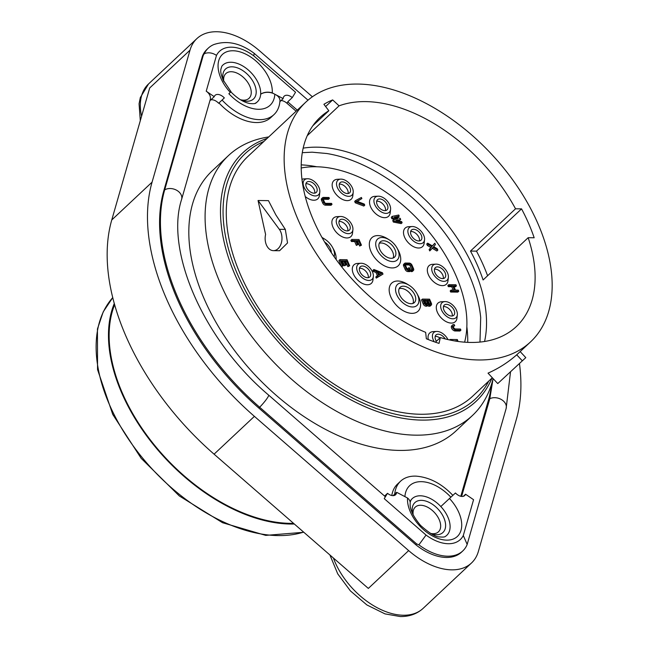 <?xml version="1.0" encoding="UTF-8"?>
<svg xmlns="http://www.w3.org/2000/svg" width="649" height="649" viewBox="0 0 649 649"><rect width="100%" height="100%" fill="white"/><g stroke="black" fill="none" stroke-linecap="round" stroke-linejoin="round"><path stroke-width="0.97" d="M373.345 276.539L372.972 279.889A12.704 7.731 -133.2 0 1 357.023 279.378A12.704 7.731 -133.2 0 1 357.542 263.429L360.901 263.275A10.246 6.23 -133.2 0 1 361.274 263.267A10.246 6.23 -133.2 0 1 369.76 267.794A10.246 6.23 -133.2 0 1 373.345 276.539A10.246 6.23 -133.2 0 1 360.487 276.133A10.246 6.23 -133.2 0 1 360.901 263.275M383.007 274.105L376.282 278.088L375.795 276.977L378.481 275.16L376.907 271.566L374.343 270.592L373.865 269.489L382.407 272.742L383.007 274.105L377.231 277.196L376.745 276.093M377.394 275.744L375.966 272.458L373.394 271.485L372.915 270.373L373.865 269.489M435.917 264.151L432.559 264.313A12.704 7.731 46.8 0 0 428.551 275.135A12.704 7.731 46.8 0 0 442.342 285.633A12.704 7.731 46.8 0 0 447.988 280.766L448.362 277.415A10.246 6.23 -133.2 0 1 435.503 277.009A10.246 6.23 -133.2 0 1 435.917 264.151A10.246 6.23 -133.2 0 1 436.29 264.143A10.246 6.23 -133.2 0 1 444.776 268.67A10.246 6.23 -133.2 0 1 448.362 277.415M409.251 285.357L407.564 284.294A19.259 11.714 46.8 0 0 397.805 281.009A19.259 11.714 46.8 0 0 390.844 297.015A19.259 11.714 46.8 0 0 411.937 313.353A19.259 11.714 46.8 0 0 417.899 295.311L416.942 293.567A14.343 8.729 -133.2 0 1 413.356 306.961A14.343 8.729 -133.2 0 1 397.026 295.336A14.343 8.729 -133.2 0 1 401.982 282.907A14.343 8.729 -133.2 0 1 409.251 285.357A14.343 8.729 -133.2 0 1 416.942 293.567M336.109 259.495A19.259 11.714 46.8 0 0 333.481 249.135L332.523 247.391A14.343 8.729 -133.2 0 1 334.162 256.769M322.18 237.785A14.343 8.729 -133.2 0 1 324.833 239.189L323.153 238.126A19.259 11.714 46.8 0 0 321.969 237.42M389.408 239.943L387.721 238.881A19.259 11.714 46.8 0 0 377.961 235.587A19.259 11.714 46.8 0 0 371.001 251.593A19.259 11.714 46.8 0 0 392.093 267.932A19.259 11.714 46.8 0 0 398.056 249.897L397.099 248.145A14.343 8.729 -133.2 0 1 393.521 261.547A14.343 8.729 -133.2 0 1 377.183 249.922A14.343 8.729 -133.2 0 1 382.139 237.493A14.343 8.729 -133.2 0 1 389.408 239.943A14.343 8.729 -133.2 0 1 397.099 248.145M444.889 301.598L441.523 301.753A12.704 7.731 46.8 0 0 437.515 312.575A12.704 7.731 46.8 0 0 451.306 323.08A12.704 7.731 46.8 0 0 456.953 318.213L457.334 314.862A10.246 6.23 -133.2 0 1 444.476 314.457A10.246 6.23 -133.2 0 1 444.889 301.598A10.246 6.23 -133.2 0 1 445.263 301.59A10.246 6.23 -133.2 0 1 453.74 306.117A10.246 6.23 -133.2 0 1 457.334 314.862M434.278 341.796A10.246 6.23 -133.2 0 1 436.623 331.444L433.264 331.607A12.704 7.731 46.8 0 0 428.275 339.549M305.249 196.525A12.704 7.731 46.8 0 0 313.783 200.233A12.704 7.731 46.8 0 0 319.438 195.357L319.811 192.015A10.246 6.23 -133.2 0 1 306.953 191.601A10.246 6.23 -133.2 0 1 307.366 178.743A10.246 6.23 -133.2 0 1 307.74 178.735A10.246 6.23 -133.2 0 1 316.217 183.269A10.246 6.23 -133.2 0 1 319.811 192.015M307.366 178.743L304 178.905A12.704 7.731 46.8 0 0 301.98 179.327M340.749 179.132L337.391 179.294A12.704 7.731 46.8 0 0 333.383 190.116A12.704 7.731 46.8 0 0 347.174 200.622A12.704 7.731 46.8 0 0 352.821 195.747L353.194 192.404A10.246 6.23 -133.2 0 1 340.336 191.999A10.246 6.23 -133.2 0 1 340.749 179.132A10.246 6.23 -133.2 0 1 341.123 179.132A10.246 6.23 -133.2 0 1 349.608 183.659A10.246 6.23 -133.2 0 1 353.194 192.404M378.132 196.193L374.765 196.355A12.704 7.731 46.8 0 0 370.757 207.177A12.704 7.731 46.8 0 0 384.549 217.675A12.704 7.731 46.8 0 0 390.195 212.807L390.576 209.457A10.246 6.23 -133.2 0 1 377.718 209.051A10.246 6.23 -133.2 0 1 378.132 196.193A10.246 6.23 -133.2 0 1 378.505 196.185A10.246 6.23 -133.2 0 1 386.982 200.711A10.246 6.23 -133.2 0 1 390.576 209.457M412.091 226.533L408.732 226.696A12.704 7.731 46.8 0 0 404.725 237.518A12.704 7.731 46.8 0 0 418.516 248.015A12.704 7.731 46.8 0 0 424.162 243.148L424.543 239.797A10.246 6.23 -133.2 0 1 411.677 239.392A10.246 6.23 -133.2 0 1 412.091 226.533A10.246 6.23 -133.2 0 1 412.464 226.525A10.246 6.23 -133.2 0 1 420.95 231.052A10.246 6.23 -133.2 0 1 424.543 239.797M301.225 167.994A127.845 77.775 -133.2 0 1 315.763 166.744A127.845 77.775 -133.2 0 1 426.344 228.675A127.845 77.775 -133.2 0 1 464.611 342.185M340.457 216.474L337.099 216.636A12.704 7.731 46.8 0 0 333.091 227.458A12.704 7.731 46.8 0 0 346.882 237.964A12.704 7.731 46.8 0 0 352.529 233.088L352.902 229.746A10.246 6.23 -133.2 0 1 340.044 229.332A10.246 6.23 -133.2 0 1 340.457 216.474A10.246 6.23 -133.2 0 1 340.83 216.474A10.246 6.23 -133.2 0 1 349.316 221.001A10.246 6.23 -133.2 0 1 352.902 229.746M427.61 305.517A1.639 0.998 46.8 0 0 428.948 306.223L429.549 306.231A2.458 1.493 46.8 0 0 430.328 305.963L431.277 305.071A2.458 1.493 -133.2 0 1 430.498 305.338L429.898 305.33A1.639 0.998 -133.2 0 1 428.105 303.943A1.639 0.998 -133.2 0 1 428.032 305.127A1.639 0.998 -133.2 0 1 427.513 305.306L426.912 305.298A2.458 1.493 -133.2 0 1 424.219 303.213L422.418 299.084L429.581 299.173L431.382 303.294A2.458 1.493 -133.2 0 1 431.277 305.071M422.418 299.084L421.469 299.976L423.278 304.105A2.458 1.493 46.8 0 0 425.963 306.19L426.563 306.198A1.639 0.998 46.8 0 0 427.083 306.012L428.032 305.127M411.726 269.757L410.776 270.649L411.693 271.623A2.458 1.493 46.8 0 0 412.472 271.347L413.421 270.455A2.458 1.493 -133.2 0 1 412.642 270.73L411.726 269.757L412.285 269.765A1.233 0.746 -133.2 0 0 412.675 269.635A1.233 0.746 -133.2 0 0 412.723 268.743L411.133 265.1A1.233 0.746 -133.2 0 0 409.787 264.054L405.844 264.005A1.233 0.746 -133.2 0 0 405.455 264.143A1.233 0.746 -133.2 0 0 405.406 265.027L406.996 268.678A1.233 0.746 -133.2 0 0 408.343 269.724L409.535 269.733L408.692 267.802L409.527 267.81L410.793 270.706L408.821 270.682A2.458 1.493 -133.2 0 1 406.128 268.597L404.595 265.092A2.458 1.493 -133.2 0 1 404.708 263.316A2.458 1.493 -133.2 0 1 405.487 263.048L409.308 263.088A2.458 1.493 -133.2 0 1 412.001 265.173L413.535 268.686A2.458 1.493 -133.2 0 1 413.421 270.455M411.823 269.765A1.233 0.746 46.8 0 0 411.774 269.635L410.184 265.985A1.233 0.746 46.8 0 0 408.838 264.946L405.357 264.906M408.189 269.708L407.742 268.686L408.692 267.802M410.793 270.706L409.844 271.598L407.872 271.574L408.821 270.682M404.708 263.316L403.759 264.208A2.458 1.493 46.8 0 0 403.646 265.976L405.179 269.489A2.458 1.493 46.8 0 0 407.872 271.574M361.461 245.176L360.625 245.168L358.67 240.69L356.463 240.665L358.143 244.519L357.307 244.511L355.628 240.657L352.342 240.617L351.831 239.449L358.994 239.53L361.461 245.176L359.676 246.052L357.721 241.582L356.861 241.574M358.143 244.519L356.366 245.403L354.678 241.55L351.393 241.509L350.882 240.341L351.831 239.449M349.681 265.782L348.846 265.774L346.712 260.882L344.505 260.857L346.266 264.881L345.43 264.873L343.67 260.849L341.22 260.817L343.353 265.709L342.518 265.701L339.873 259.641L347.037 259.722L349.681 265.782L347.896 266.658L345.763 261.774L344.903 261.766M346.266 264.881L344.481 265.766L342.721 261.742L341.617 261.725M343.353 265.709L341.569 266.585L338.924 260.533L339.873 259.641M458.77 291.231L457.821 292.115L450.657 292.034L450.179 290.93L451.12 290.038L454.527 290.079L452.661 285.811L449.262 285.779L448.775 284.676L455.939 284.757L456.425 285.86L453.619 285.828L455.484 290.095L458.283 290.127L458.77 291.231L451.607 291.141L451.12 290.038M453.18 290.062L451.712 286.704L448.313 286.663L447.826 285.568L448.775 284.676M456.425 285.86L455.476 286.753L454.016 286.736M460.92 330.138L459.971 331.031L455.022 330.974L455.963 330.081A2.458 1.493 -133.2 0 1 455.29 329.943A3.334 2.028 -133.2 0 1 452.678 327.542A3.334 2.028 -133.2 0 1 452.702 324.898A3.334 2.028 -133.2 0 1 452.994 324.695A2.458 1.493 -133.2 0 1 453.562 324.573L454.219 324.581L454.706 325.684L454.024 325.676A1.233 0.746 -133.2 0 0 453.675 325.774A2.052 1.249 -133.2 0 0 453.602 325.839A2.052 1.249 -133.2 0 0 453.546 327.38A2.052 1.249 -133.2 0 0 455.03 328.873A1.233 0.746 -133.2 0 0 455.468 328.978L460.441 329.035L460.92 330.138L455.963 330.081M452.045 325.587A3.334 2.028 46.8 0 0 451.761 325.79A3.334 2.028 46.8 0 0 451.728 328.435A3.334 2.028 46.8 0 0 454.341 330.836A2.458 1.493 46.8 0 0 455.022 330.974M454.706 325.684L453.335 326.569M331.996 204.37L331.047 205.254L325.433 205.189L326.382 204.305A2.458 1.493 -133.2 0 1 323.697 202.22L322.488 199.462A2.458 1.493 -133.2 0 1 322.602 197.694A2.458 1.493 -133.2 0 1 323.38 197.418L328.986 197.491L329.408 198.448L323.737 198.383A1.233 0.746 -133.2 0 0 323.348 198.521A1.233 0.746 -133.2 0 0 323.299 199.405L324.557 202.293A1.233 0.746 -133.2 0 0 325.903 203.34L331.574 203.405L331.996 204.37L326.382 204.305M322.602 197.694L321.653 198.586A2.458 1.493 46.8 0 0 321.539 200.354L322.748 203.105A2.458 1.493 46.8 0 0 325.433 205.189M329.408 198.448L328.459 199.34L323.251 199.275M364.762 205.165L363.813 206.049L355.263 202.796L354.67 201.433L355.62 200.541L361.396 197.458L361.874 198.562L356.869 201.239L364.276 204.062L364.762 205.165L356.212 201.912L355.62 200.541M361.874 198.562L357.291 201.393M402.12 222.721L401.171 223.605L393.367 222.063L392.71 220.555L393.659 219.67L397.642 218.827L392.88 217.894L392.223 216.385L398.746 215.014L399.24 216.125L394.341 217.155L400.19 218.315L400.676 219.411L395.776 220.441L401.626 221.601L402.12 222.721L394.316 221.179L393.659 219.67M394.998 219.386L391.931 218.778L391.274 217.269L392.223 216.385M399.24 216.125L398.291 217.017L396.036 217.488M400.676 219.411L399.727 220.303L397.472 220.782M437.832 250.108L433.053 247.318L430.676 250.027L430.068 248.648L431.853 246.62L428.267 244.519L427.667 243.148L432.453 245.939L434.83 243.229L435.43 244.608L433.646 246.636L437.231 248.737L437.832 250.108L436.882 251.001L432.21 248.267M430.676 250.027L429.727 250.92L429.119 249.541L430.904 247.504L427.318 245.411L426.718 244.032L427.667 243.148M432.339 245.874L434.83 243.229M519.468 363.594A217.983 132.623 -133.2 0 1 516.328 419.432L478.378 551.423A62.28 37.893 -133.2 0 1 471.515 562.975A62.28 37.893 -133.2 0 1 451.753 569.854A62.28 37.893 -133.2 0 1 408.659 550.603L368.34 588.424L214.081 454.178A217.983 132.623 -133.2 0 1 111.758 219.962L149.7 87.972L190.019 50.151A62.28 37.893 -133.2 0 1 196.89 38.599A62.28 37.893 -133.2 0 1 259.738 50.971L312.388 96.79M418.897 544.844L426.052 535.068A37.537 22.837 46.8 0 0 463.297 535.506L467.158 544.389L466.777 545.403A47.531 28.921 -133.2 0 1 466.631 545.712A47.531 28.921 -133.2 0 1 462.761 550.96A47.531 28.921 -133.2 0 1 418.897 544.844L416.634 543.911L259.657 407.231A202.415 123.148 46.8 0 1 164.692 189.857L203.234 55.465L204.305 53.656A47.531 28.921 -133.2 0 1 208.321 48.099A47.531 28.921 -133.2 0 1 213.805 44.57C226.923 40.133 240.398 43.061 254.23 53.364L308.007 100.181M462.761 550.96L461.423 552.218A47.531 28.921 -133.2 0 1 415.774 544.714L416.634 543.911M461.617 496.436L489.817 398.697L493.094 378.586A178.24 108.44 -133.2 0 1 472.415 415.53A178.24 108.44 -133.2 0 1 271.379 359.716A178.24 108.44 -133.2 0 1 228.529 155.525A178.24 108.44 -133.2 0 1 268.24 137.004L268.718 136.931M204.305 53.656C208.353 52.131 212.418 52.707 216.49 55.392L206.22 91.193A10.408 7.764 16 0 1 210.203 99.711L181.615 199.389C164.951 250.271 203.048 339.735 268.621 395.087L385.052 496.461A10.408 1.355 131 0 1 384.24 498.659L387.518 493.305A8.194 4.989 -133.2 0 0 395.574 494.749A8.194 4.989 -133.2 0 0 396.636 492.291L407.523 498.002A33.253 20.233 46.8 0 0 446.796 540.138A33.253 20.233 46.8 0 0 449.473 498.497L440.825 506.544A25.197 15.333 46.8 0 0 412.318 498.562A25.197 15.333 46.8 0 0 410.517 500.866M203.234 55.465L202.383 56.268A47.531 28.921 -133.2 0 1 206.982 49.356L208.321 48.099M254.205 53.437L253.735 55.83L295.546 92.239L292.269 97.585A8.194 4.989 -133.2 0 0 284.213 96.149A8.194 4.989 -133.2 0 0 283.151 98.607L275.582 94.632A10.408 7.171 3.7 0 1 279.954 100.733A45.892 27.923 46.8 0 1 273.983 114.597A45.892 27.923 46.8 0 1 222.063 100.051L224.335 97.918A8.194 4.989 -133.2 0 0 215.079 95.338A8.194 4.989 -133.2 0 0 214.235 96.677L206.22 91.193M297.299 110.127L287.726 101.844L292.269 97.585M228.87 93.732L231.044 91.744L223.013 79.786C219.881 71.39 220.96 70.822 220.798 69.532L221.804 66.271A25.197 15.333 -133.2 0 1 230.906 62.247A25.197 15.333 -133.2 0 1 260.671 94.178A10.408 7.171 3.7 0 1 272.264 92.888A33.253 20.233 46.8 0 0 232.991 50.76A33.253 20.233 46.8 0 0 230.314 92.401L228.87 93.732A36.433 22.171 46.8 0 0 274.835 94.267A10.408 7.171 3.7 0 1 275.582 94.632L274.129 93.87A10.408 7.171 3.7 0 1 274.835 94.267M272.264 92.888L274.129 93.87A10.408 7.171 3.7 0 0 260.663 94.259M209.911 100.733L214.235 96.677M210.779 99.914A8.194 4.989 -133.2 0 1 218.64 103.256L224.335 97.918M463.321 496.323L465.552 494.222A8.194 4.989 -133.2 0 1 464.708 495.56A8.194 4.989 -133.2 0 1 455.452 492.98L449.473 498.497M465.552 494.222L473.567 499.706L463.297 535.506M384.589 496.055L387.518 493.305M393.051 495.658L396.636 492.291M491.544 384.216A182.831 111.23 -133.2 0 1 488.397 400.311L460.806 496.298M281.041 100.579A8.194 4.989 -133.2 0 1 286.793 103.118L296.122 111.23M279.873 101.682L283.151 98.607M492.323 377.75L472.699 396.158A164.311 99.962 -133.2 0 1 287.377 344.708A164.311 99.962 -133.2 0 1 247.886 156.474L305.752 102.193A164.311 99.962 -133.2 0 1 357.883 84.062A164.311 99.962 -133.2 0 1 517.91 187.334A164.311 99.962 -133.2 0 1 530.574 341.869A164.311 99.962 -133.2 0 1 345.252 290.419A164.311 99.962 -133.2 0 1 305.752 102.193M279.622 250.692L287.539 242.945L285.309 229.381L275.833 214.86L268.451 200.63L258.059 200.509L279.321 229.316A12.29 8.421 90.7 0 1 281.366 242.872A12.29 8.421 90.7 0 1 273.416 250.652A12.29 8.421 90.7 0 1 265.595 234.467L258.059 200.509M530.574 341.869L516.718 354.808C508.183 362.329 498.619 368.445 488.024 373.143L497.751 383.575L525.795 357.631L497.751 383.575M408.659 550.603L254.408 416.358A217.983 132.623 -133.2 0 1 152.077 182.142L190.019 50.151M440.314 337.561L439.04 343.386A151.606 92.239 -133.2 0 1 426.344 338.762L425.655 332.353A143.413 87.25 -133.2 0 1 317.247 228.407A143.413 87.25 -133.2 0 1 320.046 117.437A143.413 87.25 -133.2 0 1 328.84 110.752L323.908 104.294A151.606 92.239 -133.2 0 1 332.669 99.922L339.07 105.836A143.413 87.25 -133.2 0 1 365.549 101.609A143.413 87.25 -133.2 0 1 515.533 208.8L521.545 208.864A151.606 92.239 -133.2 0 1 534.168 237.769L528.164 237.696A143.413 87.25 -133.2 0 1 516.271 326.634A143.413 87.25 -133.2 0 1 440.314 337.561L435.39 342.185M472.415 415.53L456.142 430.79A178.24 108.44 -133.2 0 1 255.106 374.976A178.24 108.44 -133.2 0 1 212.264 170.784L228.529 155.525M303.188 148.134A143.413 87.25 -133.2 0 1 316.972 147.169A143.413 87.25 -133.2 0 1 439.803 215.208A143.413 87.25 -133.2 0 1 484.56 341.496M528.164 237.696L483.099 279.97A143.413 87.25 -133.2 0 0 470.468 251.066L515.533 208.8M312.818 125.776L328.84 110.752M307.253 135.682L339.07 105.836M302.312 152.669L312.153 152.191L326.836 153.513A143.413 87.25 -133.2 0 1 480.698 317.548L479.984 342.08M301.233 164.878A143.413 87.25 -133.2 0 1 316.753 166.761M466.842 326.772A143.413 87.25 -133.2 0 1 467.726 342.372M218.64 103.256L218.973 102.948A45.892 27.923 46.8 0 0 270.893 117.493L273.983 114.597M391.809 495.52A45.892 27.923 -133.2 0 1 397.504 484.081L400.595 481.185A45.892 27.923 -133.2 0 1 416.139 476.147C429.524 477.258 441.774 483.667 452.88 495.374M415.774 544.714L258.805 408.034L259.657 407.231A10.408 1.355 131 0 0 268.621 395.087M202.383 56.268L163.832 190.66A202.415 123.148 46.8 0 0 258.805 408.034M325.62 106.533L332.669 99.922M470.468 251.066L476.48 251.139A151.606 92.239 -133.2 0 1 487.594 275.752M476.48 251.139L521.545 208.864M231.044 91.744L230.314 92.401M223.491 80.825A20.484 12.461 -133.2 0 1 231.985 66.815A20.484 12.461 -133.2 0 1 255.487 87.144A20.484 12.461 -133.2 0 1 241.525 100.157A20.484 12.461 -133.2 0 1 240.398 99.711M260.671 94.178A25.197 15.333 -133.2 0 1 257.393 101.788A25.197 15.333 -133.2 0 1 254.976 103.434M223.8 81.458A16.939 10.303 -133.2 0 1 225.852 73.597A16.939 10.303 -133.2 0 1 231.231 71.723A16.939 10.303 -133.2 0 1 247.731 82.374A16.939 10.303 -133.2 0 1 249.029 98.299A16.939 10.303 -133.2 0 1 240.333 99.67M407.523 498.002A10.408 7.171 3.7 0 1 410.192 503.226C409.616 508.97 413.056 516.344 420.511 525.349C429.411 533.275 435.698 537.121 439.365 536.885C442.829 537.258 444.873 537.08 445.482 536.35A25.197 15.333 46.8 0 0 440.825 506.544M430.465 533.389A16.939 10.303 46.8 0 0 433.061 533.705A16.939 10.303 46.8 0 0 438.44 531.831A16.939 10.303 46.8 0 0 434.368 512.426A16.939 10.303 46.8 0 0 415.263 507.129A16.939 10.303 46.8 0 0 413.202 514.981M431.074 533.738A20.484 12.461 46.8 0 0 436.42 534.76A20.484 12.461 46.8 0 0 444.241 518.746A20.484 12.461 46.8 0 0 423.197 500.493A20.484 12.461 46.8 0 0 412.894 514.349M293.551 523.337A153.245 93.237 -133.2 0 1 154.916 445.685A153.245 93.237 -133.2 0 1 114.646 304.673M410.152 502.204L411.109 499.811A25.197 15.333 -133.2 0 1 411.985 498.87A25.197 15.333 -133.2 0 1 412.156 498.716M404.911 496.639A36.433 22.171 -133.2 0 1 450.868 497.207M394.714 494.092A45.892 27.923 -133.2 0 1 400.595 481.185M230.882 91.898C237.38 98.486 243.659 102.347 249.727 103.499C253.402 103.897 255.511 103.702 256.063 102.915A25.197 15.333 46.8 0 0 257.061 102.096A25.197 15.333 46.8 0 0 257.223 101.942M218.973 102.948L222.063 100.051M294.33 524.019A154.064 93.732 -133.2 0 1 154.308 445.733A154.064 93.732 -133.2 0 1 114.305 303.456M376.282 278.088L377.231 277.196M375.966 272.458L376.907 271.566M373.394 271.485L374.343 270.592M381.758 273.416L379.105 274.827L377.84 271.923L381.758 273.416M378.489 273.424L380.387 274.146M430.133 304.381L429.719 304.373A1.233 0.746 -133.2 0 1 428.372 303.334L427.018 300.236L429.224 300.26L430.579 303.359A1.233 0.746 -133.2 0 1 430.522 304.243A1.233 0.746 -133.2 0 1 430.133 304.381M429.679 304.373A1.233 0.746 46.8 0 0 429.63 304.243L430.579 303.359M427.415 301.136L429.224 300.26M428.275 301.152L429.63 304.243M427.383 302.978A1.639 0.998 -133.2 0 1 427.31 304.162A1.639 0.998 -133.2 0 1 426.791 304.34A1.72 1.047 -133.2 0 1 424.908 302.88L423.732 300.195L426.182 300.227L427.383 302.978L426.434 303.87A1.639 0.998 46.8 0 1 426.563 304.316M424.13 301.104L425.233 301.112L426.182 300.227M425.233 301.112L426.434 303.87M411.198 271.615L412.147 270.722M359.676 246.052L360.625 245.168M357.721 241.582L358.67 240.69M356.366 245.403L357.307 244.511M354.678 241.55L355.628 240.657M351.393 241.509L352.342 240.617M347.896 266.658L348.846 265.774M345.763 261.774L346.712 260.882M344.481 265.766L345.43 264.873M342.721 261.742L343.67 260.849M341.569 266.585L342.518 265.701M450.657 292.034L451.607 291.141M451.712 286.704L452.661 285.811M448.313 286.663L449.262 285.779M450.447 340.133L450.155 339.459L457.31 339.541L457.796 340.644L454.446 340.903M449.619 339.954L450.155 339.459M457.066 341.325L457.796 340.644M362.483 266.017A6.969 4.235 -133.2 0 1 369.265 270.398A6.969 4.235 -133.2 0 1 369.8 276.945A6.969 4.235 -133.2 0 1 361.939 274.762A6.969 4.235 -133.2 0 1 360.268 266.788A6.969 4.235 -133.2 0 1 362.483 266.017M359.449 268.288A6.969 4.235 -133.2 0 1 360.106 268.24A6.969 4.235 -133.2 0 1 366.068 271.542A6.969 4.235 -133.2 0 1 368.251 277.667M342.031 219.224A6.969 4.235 -133.2 0 1 348.821 223.605A6.969 4.235 -133.2 0 1 349.357 230.152A6.969 4.235 -133.2 0 1 341.496 227.969A6.969 4.235 -133.2 0 1 339.825 219.995A6.969 4.235 -133.2 0 1 342.031 219.224M347.807 230.874A6.969 4.235 46.8 0 0 345.625 224.749A6.969 4.235 46.8 0 0 339.662 221.447A6.969 4.235 46.8 0 0 339.005 221.496M437.499 266.893A6.969 4.235 -133.2 0 1 444.281 271.274A6.969 4.235 -133.2 0 1 444.816 277.829A6.969 4.235 -133.2 0 1 436.964 275.647A6.969 4.235 -133.2 0 1 435.284 267.664A6.969 4.235 -133.2 0 1 437.499 266.893M443.267 278.551A6.969 4.235 46.8 0 0 441.085 272.418A6.969 4.235 46.8 0 0 435.122 269.124A6.969 4.235 46.8 0 0 434.465 269.165M413.673 229.275A6.969 4.235 -133.2 0 1 420.455 233.656A6.969 4.235 -133.2 0 1 420.99 240.211A6.969 4.235 -133.2 0 1 413.137 238.029A6.969 4.235 -133.2 0 1 411.458 230.046A6.969 4.235 -133.2 0 1 413.673 229.275M419.441 240.933A6.969 4.235 46.8 0 0 417.258 234.8A6.969 4.235 46.8 0 0 411.296 231.506A6.969 4.235 46.8 0 0 410.639 231.547M379.706 198.935A6.969 4.235 -133.2 0 1 386.488 203.315A6.969 4.235 -133.2 0 1 387.023 209.87A6.969 4.235 -133.2 0 1 379.17 207.688A6.969 4.235 -133.2 0 1 377.499 199.705A6.969 4.235 -133.2 0 1 379.706 198.935M385.474 210.592A6.969 4.235 46.8 0 0 383.291 204.459A6.969 4.235 46.8 0 0 377.337 201.166A6.969 4.235 46.8 0 0 376.671 201.206M342.331 181.882A6.969 4.235 -133.2 0 1 349.113 186.263A6.969 4.235 -133.2 0 1 349.649 192.81A6.969 4.235 -133.2 0 1 341.796 190.628A6.969 4.235 -133.2 0 1 340.117 182.653A6.969 4.235 -133.2 0 1 342.331 181.882M348.099 193.532A6.969 4.235 46.8 0 0 345.917 187.407A6.969 4.235 46.8 0 0 339.954 184.105A6.969 4.235 46.8 0 0 339.297 184.154M308.94 181.493A6.969 4.235 -133.2 0 1 315.73 185.865A6.969 4.235 -133.2 0 1 316.266 192.42A6.969 4.235 -133.2 0 1 308.405 190.238A6.969 4.235 -133.2 0 1 306.734 182.255A6.969 4.235 -133.2 0 1 308.94 181.493M314.716 193.142A6.969 4.235 46.8 0 0 312.534 187.017A6.969 4.235 46.8 0 0 306.571 183.716A6.969 4.235 46.8 0 0 305.914 183.756M436.371 341.26A6.969 4.235 -133.2 0 1 435.99 334.957A6.969 4.235 -133.2 0 1 438.197 334.186A6.969 4.235 -133.2 0 1 445.206 338.916M436.623 331.444A10.246 6.23 -133.2 0 1 436.996 331.436A10.246 6.23 -133.2 0 1 447.964 339.581M439.892 337.959A6.969 4.235 46.8 0 0 435.828 336.409A6.969 4.235 46.8 0 0 435.171 336.458M446.463 304.34A6.969 4.235 -133.2 0 1 453.245 308.721A6.969 4.235 -133.2 0 1 453.789 315.268A6.969 4.235 -133.2 0 1 445.928 313.086A6.969 4.235 -133.2 0 1 444.257 305.111A6.969 4.235 -133.2 0 1 446.463 304.34M452.231 315.99A6.969 4.235 46.8 0 0 450.049 309.865A6.969 4.235 46.8 0 0 444.094 306.563A6.969 4.235 46.8 0 0 443.429 306.612M383.567 240.763A10.449 6.36 -133.2 0 1 393.74 247.326A10.449 6.36 -133.2 0 1 394.551 257.158A10.449 6.36 -133.2 0 1 382.764 253.889A10.449 6.36 -133.2 0 1 380.249 241.915A10.449 6.36 -133.2 0 1 383.567 240.763M393.124 258.018A10.449 6.36 46.8 0 0 390.584 248.478A10.449 6.36 46.8 0 0 381.198 242.986A10.449 6.36 46.8 0 0 379.3 243.278M324.589 241.988A10.449 6.36 -133.2 0 1 331.347 252.688M324.833 239.189A14.343 8.729 -133.2 0 1 332.523 247.391M403.41 286.177A10.449 6.36 -133.2 0 1 413.583 292.748A10.449 6.36 -133.2 0 1 414.387 302.572A10.449 6.36 -133.2 0 1 402.607 299.303A10.449 6.36 -133.2 0 1 400.092 287.337A10.449 6.36 -133.2 0 1 403.41 286.177M412.967 303.432A10.449 6.36 46.8 0 0 410.428 293.892A10.449 6.36 46.8 0 0 401.033 288.407A10.449 6.36 46.8 0 0 399.143 288.7M355.263 202.796L356.212 201.912M393.367 222.063L394.316 221.179M391.931 218.778L392.88 217.894M429.119 249.541L430.068 248.648M430.904 247.504L431.853 246.62M427.318 245.411L428.267 244.519M467.175 544.389L506.131 408.554A10.408 7.764 -164 0 0 501.547 399.638A10.408 7.764 -164 0 0 489.817 398.697M426.052 535.068L384.24 498.659M181.615 199.389A10.408 7.764 -164 0 0 176.69 190.279A10.408 7.764 -164 0 0 164.692 189.857L163.832 190.66M216.49 55.392A37.537 22.837 -133.2 0 1 253.735 55.83M488.397 400.311L489.703 399.086M286.793 103.118L287.961 102.023M333.408 558.018A62.28 37.893 46.8 0 0 403.37 615.236A62.28 37.893 46.8 0 0 423.132 608.364L471.515 562.975M214.081 454.178L254.408 416.358M111.758 219.962L152.077 182.142M141.579 116.236A62.28 37.893 -133.2 0 1 148.507 83.981L196.89 38.599M488.713 381.133A168.229 102.347 -133.2 0 1 285.641 346.339A168.229 102.347 -133.2 0 1 263.9 141.45M491.991 378.059A170.427 103.686 -133.2 0 1 283.881 347.986A170.427 103.686 -133.2 0 1 267.177 138.383M285.309 229.381L279.321 229.316M522.323 360.82L516.718 354.808M303.643 532.123A154.064 93.732 -133.2 0 1 141.758 457.026A154.064 93.732 -133.2 0 1 112.764 297.583L103.223 311.844L97.439 328.986L97.545 369.565L112.764 414.451L141.174 458.332L179.302 495.941L222.55 522.713L265.741 535.384L303.821 532.269M429.549 306.231L430.498 305.338M428.948 306.223L429.898 305.33M426.563 306.198L427.513 305.306M425.963 306.19L426.912 305.298M423.278 304.105L424.219 303.213M411.693 271.623L412.642 270.73M411.774 269.635L412.723 268.743M410.184 265.985L411.133 265.1M408.838 264.946L409.787 264.054M405.301 264.524L405.844 264.005M405.179 269.489L406.128 268.597M403.646 265.976L404.595 265.092M454.341 330.836L455.29 329.943M453.359 326.301L454.024 325.676M322.748 203.105L323.697 202.22M321.539 200.354L322.488 199.462M323.186 198.902L323.737 198.383M510.52 371.918L506.131 408.554M140.306 120.657L139.073 103.816L140.322 97.553L148.507 83.981M423.132 608.364C416.958 613.938 409.332 616.664 400.263 616.55L385.003 613.889L366.872 604.941L350.395 590.898L337.748 573.894L329.903 554.968M279.622 250.725L273.416 250.652M525.795 357.631L520.19 351.612M466.631 545.712L466.826 545.306M451.761 325.79L452.702 324.898"/></g></svg>
